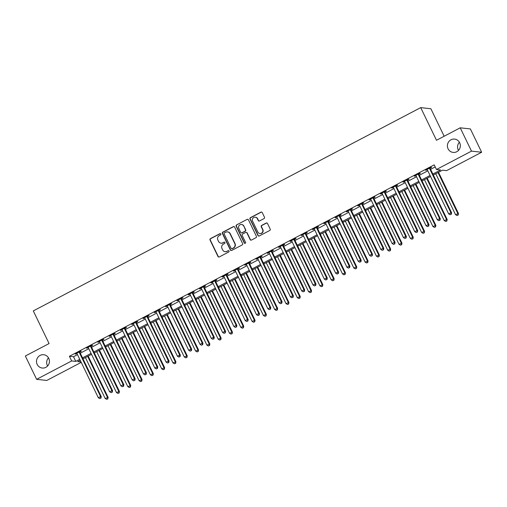 <?xml version="1.0" encoding="UTF-8"?>
<svg xmlns="http://www.w3.org/2000/svg" width="507" height="507" viewBox="0 0 507 507"><rect width="100%" height="100%" fill="white"/><g stroke="black" fill="none" stroke-linecap="round" stroke-linejoin="round"><path stroke-width="0.76" d="M220.818 233.993A0.722 0.691 -83.7 0 0 219.886 233.676L210.462 238.626A1.027 0.989 -83.7 0 0 210.012 240.007L217.985 256.485A1.027 0.989 -83.7 0 0 219.309 256.935L228.739 251.985A0.722 0.691 -83.7 0 0 228.511 250.635A0.722 0.691 -83.7 0 0 228.118 250.705L226.902 251.345A3.289 3.175 -83.7 0 1 222.643 249.907L221.984 248.531A3.289 3.175 -83.7 0 1 223.403 244.114L224.626 243.474A0.722 0.691 -83.7 0 0 224.392 242.118A0.722 0.691 -83.7 0 0 224.005 242.194L222.782 242.834A3.289 3.175 -83.7 0 1 218.53 241.389L217.864 240.02A3.289 3.175 -83.7 0 1 219.29 235.597L220.507 234.956A0.722 0.691 -83.7 0 0 220.818 233.993M220.412 233.632A0.722 0.691 -83.7 0 0 220.165 233.708L210.735 238.651A1.027 0.989 -83.7 0 0 210.291 240.033L218.257 256.517A1.027 0.989 -83.7 0 0 218.897 257.049M228.644 250.661A0.722 0.691 -83.7 0 0 228.397 250.737L226.902 251.345M224.531 242.15A0.722 0.691 -83.7 0 0 224.278 242.219L222.782 242.834M448.087 148.798A6.699 6.464 -83.7 0 0 459.171 149.559A6.699 6.464 -83.7 0 0 454.602 139.095A6.699 6.464 -83.7 0 0 448.087 148.798M459.399 142.239A6.699 6.464 -83.7 0 0 458.505 150.395M37.182 364.419A6.699 6.464 -83.7 0 0 48.26 365.186A6.699 6.464 -83.7 0 0 43.697 354.723A6.699 6.464 -83.7 0 0 37.182 364.419M48.495 357.866A6.699 6.464 -83.7 0 0 47.601 366.022M264.033 218.606A1.027 0.989 -83.7 0 0 264.477 217.224L262.239 212.598A1.027 0.989 -83.7 0 0 260.909 212.148L250.439 217.642A1.027 0.989 -83.7 0 0 249.995 219.024L257.962 235.508A1.027 0.989 -83.7 0 0 259.292 235.958L269.762 230.463A1.027 0.989 -83.7 0 0 270.206 229.082L267.506 223.498A1.027 0.989 -83.7 0 0 266.175 223.048L261.694 225.4A1.027 0.989 -83.7 0 0 261.251 226.781L262.588 229.551A2.75 2.649 -83.7 0 1 259.914 233.524A2.75 2.649 -83.7 0 1 257.841 232.041L252.594 221.191A2.75 2.649 -83.7 0 1 255.268 217.211A2.75 2.649 -83.7 0 1 257.347 218.701L258.221 220.507A1.027 0.989 -83.7 0 0 259.546 220.957L264.033 218.606M81.228 362.372L46.783 380.446L36.624 379.331L25.35 356.009L49.084 343.556L33.297 310.911L420.702 107.617L436.483 140.268L460.217 127.815L471.491 151.13L481.65 152.246L446.616 170.631L442.497 170.181L433.333 174.985M36.624 379.331L71.658 360.946L75.777 361.402L79.751 359.311M432.864 174.015L440.577 169.972L436.457 169.515L434.201 164.851L69.402 356.282L71.658 360.946M436.457 169.515L471.491 151.13M234.64 227.085A1.027 0.989 -83.7 0 0 233.309 226.635L222.839 232.13A1.027 0.989 -83.7 0 0 222.396 233.512L230.362 249.989A1.027 0.989 -83.7 0 0 231.693 250.439L242.162 244.944A1.027 0.989 -83.7 0 0 242.606 243.563L234.64 227.085M236.636 224.886L247.112 219.392A1.027 0.989 -83.7 0 1 248.443 219.842L256.409 236.325A1.027 0.989 -83.7 0 1 255.965 237.701L251.478 240.058A1.027 0.989 -83.7 0 1 250.154 239.608L246.922 232.922A1.027 0.989 -83.7 0 0 245.591 232.472L242.619 234.031A1.027 0.989 -83.7 0 0 242.175 235.413L245.534 242.371A0.722 0.691 -83.7 0 1 244.837 243.411A0.722 0.691 -83.7 0 1 244.292 243.024L236.192 226.268A1.027 0.989 -83.7 0 1 236.636 224.886L247.112 219.392M69.402 356.282L73.521 356.738L77.495 354.647M80.277 353.189L88.801 348.721M91.577 347.263L100.101 342.789M102.877 341.331L111.401 336.857M114.183 335.4L122.7 330.925M125.483 329.468L134.006 325M136.782 323.542L145.306 319.068M148.082 317.61L156.606 313.136M159.382 311.678L167.906 307.204M170.688 305.746L179.205 301.278M181.988 299.821L190.512 295.347M193.287 293.889L201.811 289.415M204.587 287.957L213.111 283.483M215.887 282.025L224.411 277.557M227.193 276.1L235.711 271.625M238.493 270.168L247.017 265.693M249.793 264.236L258.317 259.761M261.092 258.304L269.616 253.836M272.392 252.378L280.916 247.904M283.698 246.446L292.216 241.972M294.998 240.514L303.522 236.04M306.298 234.583L314.822 230.115M317.597 228.657L326.121 224.183M328.904 222.725L337.421 218.251M340.203 216.793L348.721 212.319M351.503 210.861L360.027 206.393M362.803 204.936L371.327 200.461M374.103 199.004L382.627 194.53M385.409 193.072L393.926 188.598M396.708 187.14L405.232 182.672M408.008 181.214L416.532 176.74M419.308 175.283L427.832 170.808M430.608 169.351L435.209 166.936M79.865 352.054L81.335 351.281L80.651 351.205L75.226 354.057L76.969 353.575M91.171 346.123L92.642 345.356L91.951 345.28L86.526 348.125L88.269 347.644M102.471 340.197L103.941 339.424L103.257 339.348L97.832 342.193L99.575 341.718M113.771 334.265L115.241 333.492L114.557 333.416L109.132 336.261L110.875 335.786M125.071 328.333L126.541 327.56L125.856 327.484L120.432 330.336L122.174 329.854M136.37 322.401L137.841 321.634L137.156 321.558L131.731 324.404L133.474 323.922M147.676 316.476L149.147 315.703L148.456 315.627L143.031 318.472L144.774 317.997M158.976 310.544L160.446 309.771L159.762 309.695L154.337 312.54L156.08 312.065M170.276 304.612L171.746 303.839L171.062 303.763L165.637 306.615L167.38 306.133M181.576 298.68L183.046 297.913L182.362 297.837L176.937 300.683L178.679 300.201M192.875 292.754L194.346 291.981L193.661 291.905L188.236 294.751L189.979 294.275M204.182 286.823L205.652 286.049L204.961 285.973L199.536 288.819L201.279 288.344M215.481 280.891L216.952 280.118L216.267 280.041L210.842 282.893L212.585 282.412M226.781 274.959L228.251 274.192L227.567 274.116L222.142 276.961L223.885 276.48M238.081 269.033L239.551 268.26L238.867 268.184L233.442 271.03L235.185 270.554M249.381 263.101L250.857 262.328L250.166 262.252L244.742 265.098L246.484 264.622M260.687 257.169L262.157 256.396L261.466 256.32L256.041 259.172L257.784 258.69M271.986 251.238L273.457 250.471L272.772 250.395L267.347 253.24L269.09 252.759M283.286 245.312L284.757 244.539L284.072 244.463L278.647 247.308L280.39 246.827M294.586 239.38L296.056 238.607L295.372 238.531L289.947 241.376L291.69 240.901M305.892 233.448L307.362 232.675L306.672 232.599L301.247 235.451L302.99 234.969M317.192 227.516L318.662 226.749L317.971 226.673L312.553 229.519L314.296 229.037M328.492 221.591L329.962 220.818L329.277 220.741L323.853 223.587L325.595 223.105M339.791 215.659L341.262 214.886L340.577 214.81L335.152 217.655L336.895 217.18M351.091 209.727L352.561 208.954L351.877 208.878L346.452 211.73L348.195 211.248M362.397 203.795L363.868 203.028L363.177 202.952L357.752 205.798L359.495 205.316M373.697 197.869L375.167 197.096L374.477 197.02L369.058 199.866L370.801 199.384M384.997 191.938L386.467 191.164L385.783 191.088L380.358 193.934L382.101 193.459M396.297 186.006L397.767 185.232L397.082 185.156L391.658 188.008L393.4 187.527M407.596 180.074L409.067 179.307L408.382 179.231L402.957 182.076L404.7 181.595M418.902 174.148L420.373 173.375L419.682 173.299L414.257 176.144L416 175.663M430.202 168.216L431.672 167.443L430.988 167.367L425.563 170.213L427.306 169.737M444.157 136.237L430.861 108.732L420.702 107.617M460.217 127.815L470.376 128.93L481.65 152.246M80.22 360.287L77.698 361.611L81.038 361.979M430.557 176.449L422.033 180.917M419.257 182.374L410.733 186.849M407.951 188.306L399.434 192.78M396.651 194.238L388.134 198.706M385.352 200.17L376.828 204.638M374.052 206.096L365.528 210.57M362.752 212.027L354.228 216.502M351.446 217.959L342.928 222.427M340.146 223.891L331.622 228.359M328.847 229.817L320.323 234.291M317.547 235.749L309.023 240.223M306.247 241.681L297.723 246.149M294.941 247.612L286.423 252.08M283.641 253.538L275.117 258.012M272.341 259.47L263.817 263.944M261.042 265.402L252.518 269.87M249.742 271.334L241.218 275.802M238.436 277.259L229.918 281.734M227.136 283.191L218.612 287.665M215.836 289.123L207.312 293.591M204.536 295.055L196.013 299.523M193.237 300.981L184.713 305.455M181.931 306.912L173.413 311.387M170.631 312.844L162.107 317.312M159.331 318.776L150.807 323.244M148.031 324.702L139.507 329.176M136.725 330.634L128.208 335.108M125.425 336.566L116.908 341.034M114.126 342.498L105.602 346.965M102.826 348.423L94.302 352.897M91.526 354.355L83.002 358.829M82.533 357.853L91.051 353.385M93.833 351.921L102.357 347.453M105.133 345.996L113.657 341.522M116.433 340.064L124.956 335.59M127.739 334.132L136.256 329.664M139.038 328.2L147.556 323.732M150.338 322.275L158.862 317.8M161.638 316.343L170.162 311.868M172.938 310.411L181.462 305.943M184.244 304.479L192.761 300.011M195.544 298.553L204.068 294.079M206.843 292.621L215.367 288.147M218.143 286.689L226.667 282.222M229.443 280.758L237.967 276.29M240.749 274.832L249.267 270.358M252.049 268.9L260.573 264.426M263.348 262.968L271.872 258.5M274.648 257.036L283.172 252.568M285.948 251.111L294.472 246.636M297.254 245.179L305.772 240.705M308.554 239.247L317.078 234.779M319.854 233.315L328.378 228.847M331.153 227.39L339.677 222.915M342.453 221.458L350.977 216.983M353.759 215.526L362.277 211.058M365.059 209.594L373.583 205.126M376.359 203.668L384.883 199.194M387.659 197.736L396.182 193.262M398.965 191.804L407.482 187.337M410.264 185.873L418.782 181.405M421.564 179.947L430.088 175.473M73.521 356.738L75.777 361.402M75.911 354.127L75.746 353.785M87.217 348.201L87.046 347.853M98.516 342.269L98.345 341.921M109.816 336.337L109.651 335.989M121.116 330.406L120.951 330.063M132.422 324.48L132.251 324.131M143.722 318.548L143.551 318.2M155.022 312.616L154.85 312.268M166.321 306.684L166.157 306.342M177.621 300.759L177.456 300.41M188.927 294.827L188.756 294.478M200.227 288.895L200.056 288.546M211.527 282.963L211.356 282.621M222.827 277.037L222.662 276.689M234.126 271.106L233.961 270.757M245.432 265.174L245.261 264.825M256.732 259.242L256.561 258.9M268.032 253.316L267.867 252.968M279.332 247.384L279.167 247.036M290.631 241.452L290.467 241.104M301.938 235.521L301.766 235.178M313.237 229.595L313.066 229.246M324.537 223.663L324.372 223.314M335.837 217.731L335.672 217.383M347.137 211.799L346.972 211.457M358.443 205.874L358.272 205.525M369.742 199.942L369.571 199.593M381.042 194.01L380.877 193.661M392.342 188.078L392.177 187.736M403.648 182.152L403.477 181.804M414.948 176.221L414.777 175.872M426.248 170.289L426.076 169.94M221.008 243.17L221.286 243.202A3.289 3.175 -83.7 0 0 223.061 242.859M225.127 251.687L225.4 251.713A3.289 3.175 -83.7 0 0 227.174 251.377M234 226.553A1.027 0.989 -83.7 0 0 233.588 226.661L223.112 232.155A1.027 0.989 -83.7 0 0 222.668 233.537L230.634 250.021A1.027 0.989 -83.7 0 0 231.274 250.553M224.436 232.897A0.722 0.691 -83.7 0 0 224.126 233.866L231.116 248.329A0.722 0.691 -83.7 0 0 232.048 248.645L233.334 247.974A3.289 3.175 -83.7 0 0 234.76 243.55L229.975 233.664A3.289 3.175 -83.7 0 0 225.723 232.225L224.436 232.897M231.661 248.722L231.933 248.753A0.722 0.691 -83.7 0 0 232.32 248.677L232.048 248.645M227.497 231.883L227.77 231.914A3.289 3.175 -83.7 0 1 230.254 233.689L235.033 243.582A3.289 3.175 -83.7 0 1 233.607 247.999L232.32 248.677M247.803 219.309A1.027 0.989 -83.7 0 0 247.384 219.423M246.142 232.364L246.421 232.396A1.027 0.989 -83.7 0 1 247.194 232.954L250.426 239.634A1.027 0.989 -83.7 0 0 251.066 240.166M236.915 224.918A1.027 0.989 -83.7 0 0 236.471 226.299L244.57 243.056A0.722 0.691 -83.7 0 0 244.976 243.411M243.569 225.983A2.75 2.649 -83.7 0 0 239.019 225.672A2.75 2.649 -83.7 0 0 238.822 228.48L240.667 232.301A1.027 0.989 -83.7 0 0 241.997 232.751L244.97 231.192A1.027 0.989 -83.7 0 0 245.413 229.81L243.842 226.014A2.75 2.649 -83.7 0 0 241.769 224.531L241.49 224.5M241.44 232.852L241.719 232.884A1.027 0.989 -83.7 0 0 242.27 232.783L241.997 232.751M243.842 226.014L245.692 229.836A1.027 0.989 -83.7 0 1 245.242 231.217L242.27 232.783M255.268 217.211L255.547 217.243A2.75 2.649 -83.7 0 1 257.619 218.726L258.494 220.539A1.027 0.989 -83.7 0 0 259.134 221.065M259.914 233.524L260.192 233.556A2.75 2.649 -83.7 0 0 262.867 229.576L262.588 229.551M266.866 222.966A1.027 0.989 -83.7 0 0 266.454 223.074L261.967 225.425A1.027 0.989 -83.7 0 0 261.523 226.806L262.867 229.576M261.599 212.072A1.027 0.989 -83.7 0 0 261.181 212.18L250.712 217.674A1.027 0.989 -83.7 0 0 250.268 219.056L258.234 235.54A1.027 0.989 -83.7 0 0 258.874 236.066M85.41 357.562L105.183 398.47L108.13 397.361L88.186 356.104M107.56 398.876L106.654 399.351L107.833 398.908L107.446 397.285L87.667 356.377M106.654 399.351L105.183 398.47M108.13 397.361L107.833 398.908M79.181 351.978L79.193 352.124A1.046 1.008 -83.7 0 0 79.295 352.504L100.582 396.531L98.32 397.722L77.032 353.69A1.046 1.008 -83.7 0 0 76.798 353.379L76.696 353.284M79.833 351.636L79.878 352.2A1.046 1.008 -83.7 0 0 79.979 352.58L101.267 396.607L100.582 396.531L100.697 398.122L99.79 398.597L100.697 398.122M100.969 398.153L101.267 396.607M98.32 397.722L99.79 398.597M96.71 351.636L116.483 392.545L119.43 391.429L99.486 350.179M118.86 392.95L117.954 393.419L119.132 392.976L118.746 391.36L98.973 350.451M117.954 393.419L116.483 392.545M119.43 391.429L119.132 392.976M108.01 345.704L127.789 386.613L130.736 385.504L110.792 344.247M130.16 387.018L129.26 387.494L130.438 387.05L130.046 385.428L110.273 344.519M129.26 387.494L127.789 386.613M130.736 385.504L130.438 387.05M119.31 339.772L139.089 380.681L142.036 379.572L122.092 338.315M141.459 381.087L140.559 381.562L141.738 381.118L141.345 379.496L121.572 338.587M140.559 381.562L139.089 380.681M142.036 379.572L141.738 381.118M90.48 346.047L90.493 346.192A1.046 1.008 -83.7 0 0 90.595 346.573L111.882 390.605L109.62 391.791L88.338 347.758A1.046 1.008 -83.7 0 0 88.104 347.447L87.996 347.352M91.133 345.704L91.178 346.268A1.046 1.008 -83.7 0 0 91.285 346.649L112.567 390.682L111.882 390.605L111.996 392.196L111.09 392.672L111.996 392.196M112.269 392.222L112.567 390.682M109.62 391.791L111.09 392.672M101.78 340.121L101.793 340.26A1.046 1.008 -83.7 0 0 101.894 340.647L123.182 384.674L120.92 385.859L99.638 341.832A1.046 1.008 -83.7 0 0 99.404 341.515L99.302 341.42M102.439 339.779L102.484 340.336A1.046 1.008 -83.7 0 0 102.585 340.717L123.866 384.75L123.182 384.674L123.296 386.264L122.39 386.74L123.296 386.264M123.569 386.296L123.866 384.75M120.92 385.859L122.39 386.74M113.086 334.189L113.093 334.328A1.046 1.008 -83.7 0 0 113.2 334.715L134.482 378.742L132.219 379.927L110.938 335.9A1.046 1.008 -83.7 0 0 110.703 335.583L110.602 335.495M113.739 333.847L113.783 334.405A1.046 1.008 -83.7 0 0 113.885 334.791L135.166 378.818L134.482 378.742L134.596 380.332L133.69 380.808L134.596 380.332M134.868 380.364L135.166 378.818M132.219 379.927L133.69 380.808M130.616 333.84L150.389 374.749L153.336 373.64L133.392 332.383M152.765 375.155L151.859 375.63L153.038 375.186L152.651 373.564L132.872 332.655M151.859 375.63L150.389 374.749M153.336 373.64L153.038 375.186M124.386 328.257L124.399 328.403A1.046 1.008 -83.7 0 0 124.5 328.783L145.782 372.81L143.525 374.001L122.238 329.968A1.046 1.008 -83.7 0 0 122.003 329.658L121.902 329.563M125.039 327.915L125.083 328.479A1.046 1.008 -83.7 0 0 125.185 328.859L146.472 372.886L145.782 372.81L145.896 374.4L144.996 374.876L145.896 374.4M146.174 374.432L146.472 372.886M143.525 374.001L144.996 374.876M141.916 327.915L161.689 368.823L164.636 367.708L144.691 326.457M164.065 369.229L163.159 369.698L164.338 369.254L163.951 367.638L144.172 326.73M163.159 369.698L161.689 368.823M164.636 367.708L164.338 369.254M135.686 322.325L135.699 322.471A1.046 1.008 -83.7 0 0 135.8 322.851L157.088 366.884L154.825 368.069L133.537 324.036A1.046 1.008 -83.7 0 0 133.309 323.726L133.202 323.631M136.339 321.983L136.383 322.547A1.046 1.008 -83.7 0 0 136.484 322.927L157.772 366.96L157.088 366.884L157.202 368.475L156.295 368.95L157.202 368.475M157.474 368.5L157.772 366.96M154.825 368.069L156.295 368.95M153.215 321.983L172.988 362.892L175.935 361.783L155.991 320.525M175.365 363.297L174.459 363.773L175.637 363.329L175.251 361.706L155.478 320.798M174.459 363.773L172.988 362.892M175.935 361.783L175.637 363.329M146.986 316.4L146.998 316.539A1.046 1.008 -83.7 0 0 147.1 316.926L168.387 360.952L166.125 362.137L144.844 318.111A1.046 1.008 -83.7 0 0 144.609 317.794L144.501 317.699M147.638 316.057L147.683 316.615A1.046 1.008 -83.7 0 0 147.791 316.995L169.072 361.028L168.387 360.952L168.501 362.543L167.595 363.018L168.501 362.543M168.774 362.575L169.072 361.028M166.125 362.137L167.595 363.018M164.515 316.051L184.295 356.96L187.241 355.851L167.297 314.594M186.665 357.365L185.765 357.841L186.944 357.397L186.551 355.775L166.778 314.866M185.765 357.841L184.295 356.96M187.241 355.851L186.944 357.397M158.285 310.468L158.298 310.607A1.046 1.008 -83.7 0 0 158.399 310.994L179.687 355.02L177.425 356.206L156.143 312.179A1.046 1.008 -83.7 0 0 155.909 311.862L155.807 311.773M158.945 310.126L158.989 310.683A1.046 1.008 -83.7 0 0 159.09 311.07L180.372 355.096L179.687 355.02L179.801 356.611L178.895 357.086L179.801 356.611M180.074 356.643L180.372 355.096M177.425 356.206L178.895 357.086M175.815 310.119L195.594 351.028L198.541 349.919L178.597 308.662M197.964 351.433L197.065 351.909L198.243 351.465L197.85 349.843L178.077 308.934M197.065 351.909L195.594 351.028M198.541 349.919L198.243 351.465M169.592 304.536L169.598 304.682A1.046 1.008 -83.7 0 0 169.706 305.062L190.987 349.089L188.731 350.28L167.443 306.247A1.046 1.008 -83.7 0 0 167.209 305.936L167.107 305.841M170.244 304.194L170.289 304.758A1.046 1.008 -83.7 0 0 170.39 305.138L191.671 349.165L190.987 349.089L191.101 350.679L190.201 351.155L191.101 350.679M191.38 350.711L191.671 349.165M188.731 350.28L190.201 351.155M187.121 304.194L206.894 345.102L209.841 343.987L189.897 302.736M209.271 345.508L208.364 345.977L209.543 345.533L209.157 343.917L189.377 303.009M208.364 345.977L206.894 345.102M209.841 343.987L209.543 345.533M180.891 298.604L180.904 298.75A1.046 1.008 -83.7 0 0 181.005 299.13L202.287 343.163L200.031 344.348L178.743 300.315A1.046 1.008 -83.7 0 0 178.508 300.005L178.407 299.91M181.544 298.262L181.588 298.826A1.046 1.008 -83.7 0 0 181.69 299.206L202.977 343.239L202.287 343.163L202.401 344.754L201.501 345.229L202.401 344.754M202.68 344.779L202.977 343.239M200.031 344.348L201.501 345.229M198.421 298.262L218.194 339.17L221.141 338.061L201.197 296.804M220.57 339.576L219.664 340.051L220.843 339.608L220.456 337.985L200.677 297.077M219.664 340.051L218.194 339.17M221.141 338.061L220.843 339.608M192.191 292.678L192.204 292.818A1.046 1.008 -83.7 0 0 192.305 293.204L213.593 337.231L211.33 338.416L190.043 294.39A1.046 1.008 -83.7 0 0 189.814 294.073L189.707 293.978M192.844 292.336L192.888 292.894A1.046 1.008 -83.7 0 0 192.99 293.274L214.277 337.307L213.593 337.231L213.707 338.822L212.801 339.297L213.707 338.822M213.979 338.853L214.277 337.307M211.33 338.416L212.801 339.297M209.721 292.33L229.494 333.238L232.44 332.129L212.496 290.872M231.87 333.644L230.964 334.119L232.143 333.676L231.756 332.053L211.983 291.145M230.964 334.119L229.494 333.238M232.44 332.129L232.143 333.676M203.491 286.747L203.503 286.886A1.046 1.008 -83.7 0 0 203.605 287.273L224.893 331.299L222.63 332.484L201.349 288.458A1.046 1.008 -83.7 0 0 201.114 288.141L201.006 288.052M204.15 286.404L204.188 286.962A1.046 1.008 -83.7 0 0 204.296 287.349L225.577 331.375L224.893 331.299L225.007 332.89L224.1 333.365L225.007 332.89M225.279 332.922L225.577 331.375M222.63 332.484L224.1 333.365M221.02 286.398L240.8 327.307L243.747 326.197L223.802 284.94M243.17 327.712L242.27 328.187L243.449 327.744L243.056 326.121L223.283 285.213M242.27 328.187L240.8 327.307M243.747 326.197L243.449 327.744M214.797 280.815L214.803 280.96A1.046 1.008 -83.7 0 0 214.911 281.341L236.192 325.367L233.93 326.559L212.648 282.526A1.046 1.008 -83.7 0 0 212.414 282.215L212.313 282.12M215.45 280.472L215.494 281.036A1.046 1.008 -83.7 0 0 215.595 281.417L236.877 325.443L236.192 325.367L236.306 326.958L235.4 327.433L236.306 326.958M236.579 326.99L236.877 325.443M233.93 326.559L235.4 327.433M232.32 280.472L252.099 321.381L255.046 320.266L235.102 279.015M254.476 321.787L253.57 322.256L254.748 321.812L254.362 320.196L234.583 279.287M253.57 322.256L252.099 321.381M255.046 320.266L254.748 321.812M226.097 274.883L226.103 275.028A1.046 1.008 -83.7 0 0 226.211 275.409L247.492 319.442L245.236 320.627L223.948 276.594A1.046 1.008 -83.7 0 0 223.714 276.283L223.612 276.188M226.749 274.541L226.794 275.105A1.046 1.008 -83.7 0 0 226.895 275.485L248.183 319.518L247.492 319.442L247.606 321.032L246.706 321.508L247.606 321.032M247.885 321.058L248.183 319.518M245.236 320.627L246.706 321.508M243.626 274.541L263.399 315.449L266.346 314.34L246.402 273.083M265.776 315.855L264.869 316.33L266.048 315.886L265.662 314.264L245.882 273.355M264.869 316.33L263.399 315.449M266.346 314.34L266.048 315.886M237.396 268.957L237.409 269.097A1.046 1.008 -83.7 0 0 237.51 269.483L258.792 313.51L256.536 314.695L235.248 270.668A1.046 1.008 -83.7 0 0 235.014 270.351L234.912 270.256M238.049 268.615L238.094 269.173A1.046 1.008 -83.7 0 0 238.195 269.553L259.483 313.586L258.792 313.51L258.906 315.101L258.006 315.576L258.906 315.101M259.185 315.132L259.483 313.586M256.536 314.695L258.006 315.576M254.926 268.609L274.699 309.517L277.646 308.408L257.702 267.151M277.076 309.923L276.169 310.398L277.348 309.954L276.961 308.332L257.182 267.423M276.169 310.398L274.699 309.517M277.646 308.408L277.348 309.954M248.696 263.025L248.709 263.165A1.046 1.008 -83.7 0 0 248.81 263.551L270.098 307.578L267.835 308.763L246.548 264.736A1.046 1.008 -83.7 0 0 246.32 264.42L246.212 264.331M249.349 262.683L249.393 263.241A1.046 1.008 -83.7 0 0 249.495 263.627L270.782 307.654L270.098 307.578L270.212 309.169L269.306 309.644L270.212 309.169M270.485 309.2L270.782 307.654M267.835 308.763L269.306 309.644M266.226 262.677L285.999 303.585L288.946 302.476L269.008 261.219M288.375 303.991L287.469 304.466L288.648 304.023L288.261 302.4L268.488 261.492M287.469 304.466L285.999 303.585M288.946 302.476L288.648 304.023M259.996 257.093L260.009 257.239A1.046 1.008 -83.7 0 0 260.11 257.619L281.398 301.646L279.135 302.837L257.854 258.804A1.046 1.008 -83.7 0 0 257.619 258.494L257.518 258.399M260.655 256.751L260.693 257.315A1.046 1.008 -83.7 0 0 260.801 257.695L282.082 301.722L281.398 301.646L281.512 303.237L280.605 303.712L281.512 303.237M281.784 303.268L282.082 301.722M279.135 302.837L280.605 303.712M277.525 256.751L297.305 297.66L300.252 296.544L280.308 255.294M299.675 298.065L298.775 298.534L299.954 298.091L299.561 296.475L279.788 255.566M298.775 298.534L297.305 297.66M300.252 296.544L299.954 298.091M271.302 251.161L271.308 251.307A1.046 1.008 -83.7 0 0 271.416 251.687L292.697 295.72L290.435 296.906L269.154 252.873A1.046 1.008 -83.7 0 0 268.919 252.562L268.818 252.467M271.955 250.819L271.999 251.383A1.046 1.008 -83.7 0 0 272.101 251.764L293.382 295.796L292.697 295.72L292.812 297.311L291.905 297.786L292.812 297.311M293.084 297.336L293.382 295.796M290.435 296.906L291.905 297.786M288.825 250.819L308.605 291.728L311.552 290.619L291.607 249.362M310.981 292.133L310.075 292.609L311.254 292.165L310.867 290.543L291.088 249.634M310.075 292.609L308.605 291.728M311.552 290.619L311.254 292.165M282.602 245.236L282.614 245.375A1.046 1.008 -83.7 0 0 282.716 245.762L303.997 289.789L301.741 290.974L280.453 246.947A1.046 1.008 -83.7 0 0 280.219 246.63L280.118 246.535M283.255 244.894L283.299 245.451A1.046 1.008 -83.7 0 0 283.4 245.832L304.688 289.865L303.997 289.789L304.111 291.379L303.211 291.855L304.111 291.379M304.39 291.411L304.688 289.865M301.741 290.974L303.211 291.855M300.131 244.887L319.904 285.796L322.851 284.687L302.907 243.43M322.281 286.202L321.375 286.677L322.553 286.233L322.167 284.611L302.387 243.702M321.375 286.677L319.904 285.796M322.851 284.687L322.553 286.233M293.902 239.304L293.914 239.443A1.046 1.008 -83.7 0 0 294.016 239.83L315.297 283.857L313.041 285.042L291.753 241.015A1.046 1.008 -83.7 0 0 291.519 240.698L291.417 240.61M294.554 238.962L294.599 239.519A1.046 1.008 -83.7 0 0 294.7 239.906L315.988 283.933L315.297 283.857L315.411 285.447L314.511 285.923L315.411 285.447M315.69 285.479L315.988 283.933M313.041 285.042L314.511 285.923M311.431 238.955L331.204 279.864L334.151 278.755L314.207 237.498M333.581 280.27L332.674 280.745L333.853 280.301L333.467 278.679L313.694 237.77M332.674 280.745L331.204 279.864M334.151 278.755L333.853 280.301M305.201 233.372L305.214 233.518A1.046 1.008 -83.7 0 0 305.315 233.898L326.603 277.925L324.341 279.116L303.059 235.083A1.046 1.008 -83.7 0 0 302.825 234.773L302.717 234.678M305.854 233.03L305.898 233.594A1.046 1.008 -83.7 0 0 306.006 233.974L327.288 278.001L326.603 277.925L326.717 279.515L325.811 279.991L326.717 279.515M326.99 279.547L327.288 278.001M324.341 279.116L325.811 279.991M322.731 233.03L342.51 273.938L345.457 272.823L325.513 231.572M344.88 274.344L343.98 274.813L345.159 274.369L344.766 272.753L324.993 231.845M343.98 274.813L342.51 273.938M345.457 272.823L345.159 274.369M316.501 227.44L316.514 227.586A1.046 1.008 -83.7 0 0 316.615 227.966L337.903 271.999L335.64 273.184L314.359 229.151A1.046 1.008 -83.7 0 0 314.125 228.841L314.023 228.746M317.16 227.098L317.198 227.662A1.046 1.008 -83.7 0 0 317.306 228.042L338.587 272.075L337.903 271.999L338.017 273.59L337.111 274.065L338.017 273.59M338.289 273.615L338.587 272.075M335.64 273.184L337.111 274.065M334.031 227.098L353.81 268.007L356.757 266.897L336.813 225.64M356.18 268.412L355.28 268.887L356.459 268.444L356.066 266.821L336.293 225.913M355.28 268.887L353.81 268.007M356.757 266.897L356.459 268.444M327.807 221.515L327.814 221.654A1.046 1.008 -83.7 0 0 327.921 222.041L349.203 266.067L346.94 267.252L325.659 223.226A1.046 1.008 -83.7 0 0 325.424 222.909L325.323 222.814M328.46 221.172L328.504 221.73A1.046 1.008 -83.7 0 0 328.606 222.11L349.887 266.143L349.203 266.067L349.317 267.658L348.41 268.133L349.317 267.658M349.589 267.69L349.887 266.143M346.94 267.252L348.41 268.133M345.33 221.166L365.11 262.075L368.057 260.966L348.113 219.708M367.486 262.48L366.58 262.956L367.759 262.512L367.372 260.89L347.593 219.981M366.58 262.956L365.11 262.075M368.057 260.966L367.759 262.512M339.107 215.583L339.12 215.722A1.046 1.008 -83.7 0 0 339.221 216.109L360.502 260.135L358.246 261.32L336.959 217.294A1.046 1.008 -83.7 0 0 336.724 216.977L336.623 216.888M339.76 215.241L339.804 215.798A1.046 1.008 -83.7 0 0 339.905 216.185L361.193 260.211L360.502 260.135L360.616 261.726L359.717 262.201L360.616 261.726M360.895 261.758L361.193 260.211M358.246 261.32L359.717 262.201M356.636 215.234L376.409 256.143L379.356 255.034L359.412 213.777M378.786 256.548L377.88 257.024L379.059 256.58L378.672 254.958L358.893 214.049M377.88 257.024L376.409 256.143M379.356 255.034L379.059 256.58M350.407 209.651L350.419 209.797A1.046 1.008 -83.7 0 0 350.521 210.177L371.802 254.203L369.546 255.395L348.258 211.362A1.046 1.008 -83.7 0 0 348.024 211.051L347.922 210.956M351.059 209.309L351.104 209.873A1.046 1.008 -83.7 0 0 351.205 210.253L372.493 254.28L371.802 254.203L371.923 255.794L371.016 256.269L371.923 255.794M372.195 255.826L372.493 254.28M369.546 255.395L371.016 256.269M367.936 209.309L387.709 250.217L390.656 249.102L370.712 207.851M390.086 250.623L389.18 251.092L390.358 250.648L389.972 249.032L370.199 208.124M389.18 251.092L387.709 250.217M390.656 249.102L390.358 250.648M361.706 203.719L361.719 203.865A1.046 1.008 -83.7 0 0 361.821 204.245L383.108 248.278L380.846 249.463L359.564 205.43A1.046 1.008 -83.7 0 0 359.33 205.12L359.222 205.024M362.359 203.377L362.404 203.941A1.046 1.008 -83.7 0 0 362.511 204.321L383.793 248.354L383.108 248.278L383.222 249.869L382.316 250.344L383.222 249.869M383.495 249.894L383.793 248.354M380.846 249.463L382.316 250.344M379.236 203.377L399.015 244.285L401.962 243.176L382.018 201.919M401.386 244.691L400.486 245.166L401.664 244.723L401.271 243.1L381.498 202.192M400.486 245.166L399.015 244.285M401.962 243.176L401.664 244.723M373.006 197.793L373.019 197.933A1.046 1.008 -83.7 0 0 373.12 198.319L394.408 242.346L392.145 243.531L370.864 199.505A1.046 1.008 -83.7 0 0 370.63 199.188L370.528 199.093M373.665 197.451L373.71 198.009A1.046 1.008 -83.7 0 0 373.811 198.389L395.092 242.422L394.408 242.346L394.522 243.937L393.616 244.412L394.522 243.937M394.795 243.968L395.092 242.422M392.145 243.531L393.616 244.412M390.536 197.445L410.315 238.353L413.262 237.244L393.318 195.987M412.685 238.759L411.785 239.234L412.964 238.791L412.571 237.168L392.798 196.26M411.785 239.234L410.315 238.353M413.262 237.244L412.964 238.791M384.312 191.861L384.319 192.001A1.046 1.008 -83.7 0 0 384.426 192.387L405.708 236.414L403.445 237.599L382.164 193.573A1.046 1.008 -83.7 0 0 381.929 193.256L381.828 193.167M384.965 191.519L385.009 192.077A1.046 1.008 -83.7 0 0 385.111 192.464L406.392 236.49L405.708 236.414L405.822 238.005L404.916 238.48L405.822 238.005M406.094 238.037L406.392 236.49M403.445 237.599L404.916 238.48M401.842 191.513L421.615 232.421L424.562 231.312L404.618 190.055M423.991 232.827L423.085 233.302L424.264 232.859L423.877 231.236L404.098 190.328M423.085 233.302L421.615 232.421M424.562 231.312L424.264 232.859M395.612 185.93L395.625 186.075A1.046 1.008 -83.7 0 0 395.726 186.456L417.008 230.482L414.751 231.674L393.464 187.641A1.046 1.008 -83.7 0 0 393.229 187.33L393.128 187.235M396.265 185.587L396.309 186.151A1.046 1.008 -83.7 0 0 396.411 186.532L417.698 230.558L417.008 230.482L417.122 232.073L416.222 232.548L417.122 232.073M417.4 232.105L417.698 230.558M414.751 231.674L416.222 232.548M413.142 185.587L432.915 226.496L435.862 225.381L415.917 184.13M435.291 226.902L434.385 227.37L435.564 226.927L435.177 225.311L415.398 184.402M434.385 227.37L432.915 226.496M435.862 225.381L435.564 226.927M406.912 179.998L406.925 180.143A1.046 1.008 -83.7 0 0 407.026 180.524L428.314 224.557L426.051 225.742L404.763 181.709A1.046 1.008 -83.7 0 0 404.535 181.398L404.428 181.303M407.565 179.655L407.609 180.219A1.046 1.008 -83.7 0 0 407.71 180.6L428.998 224.633L428.314 224.557L428.428 226.147L427.521 226.623L428.428 226.147M428.7 226.173L428.998 224.633M426.051 225.742L427.521 226.623M424.441 179.655L444.214 220.564L447.161 219.455L427.217 178.198M446.591 220.97L445.685 221.445L446.863 221.001L446.477 219.379L426.704 178.47M445.685 221.445L444.214 220.564M447.161 219.455L446.863 221.001M418.212 174.072L418.224 174.212A1.046 1.008 -83.7 0 0 418.326 174.592L439.613 218.625L437.351 219.81L416.07 175.783A1.046 1.008 -83.7 0 0 415.835 175.466L415.727 175.371M418.864 173.73L418.909 174.288A1.046 1.008 -83.7 0 0 419.016 174.668L440.298 218.701L439.613 218.625L439.727 220.215L438.821 220.691L439.727 220.215M440 220.247L440.298 218.701M437.351 219.81L438.821 220.691M435.741 173.724L455.52 214.632L458.467 213.523L438.523 172.266M457.891 215.038L456.991 215.513L458.17 215.069L457.777 213.447L438.004 172.538M456.991 215.513L455.52 214.632M458.467 213.523L458.17 215.069M429.511 168.14L429.524 168.28A1.046 1.008 -83.7 0 0 429.625 168.666L450.913 212.693L448.651 213.878L427.369 169.851A1.046 1.008 -83.7 0 0 427.135 169.534L427.033 169.446M430.17 167.798L430.215 168.356A1.046 1.008 -83.7 0 0 430.316 168.742L451.598 212.769L450.913 212.693L451.027 214.284L450.121 214.759L451.027 214.284M451.3 214.315L451.598 212.769M448.651 213.878L450.121 214.759M79.193 352.124L79.878 352.2M79.295 352.504L79.979 352.58M90.493 346.192L91.178 346.268M90.595 346.573L91.285 346.649M101.793 340.26L102.484 340.336M101.894 340.647L102.585 340.717M113.093 334.328L113.783 334.405M113.2 334.715L113.885 334.791M124.399 328.403L125.083 328.479M124.5 328.783L125.185 328.859M135.699 322.471L136.383 322.547M135.8 322.851L136.484 322.927M146.998 316.539L147.683 316.615M147.1 316.926L147.791 316.995M158.298 310.607L158.989 310.683M158.399 310.994L159.09 311.07M169.598 304.682L170.289 304.758M169.706 305.062L170.39 305.138M180.904 298.75L181.588 298.826M181.005 299.13L181.69 299.206M192.204 292.818L192.888 292.894M192.305 293.204L192.99 293.274M203.503 286.886L204.188 286.962M203.605 287.273L204.296 287.349M214.803 280.96L215.494 281.036M214.911 281.341L215.595 281.417M226.103 275.028L226.794 275.105M226.211 275.409L226.895 275.485M237.409 269.097L238.094 269.173M237.51 269.483L238.195 269.553M248.709 263.165L249.393 263.241M248.81 263.551L249.495 263.627M260.009 257.239L260.693 257.315M260.11 257.619L260.801 257.695M271.308 251.307L271.999 251.383M271.416 251.687L272.101 251.764M282.614 245.375L283.299 245.451M282.716 245.762L283.4 245.832M293.914 239.443L294.599 239.519M294.016 239.83L294.7 239.906M305.214 233.518L305.898 233.594M305.315 233.898L306.006 233.974M316.514 227.586L317.198 227.662M316.615 227.966L317.306 228.042M327.814 221.654L328.504 221.73M327.921 222.041L328.606 222.11M339.12 215.722L339.804 215.798M339.221 216.109L339.905 216.185M350.419 209.797L351.104 209.873M350.521 210.177L351.205 210.253M361.719 203.865L362.404 203.941M361.821 204.245L362.511 204.321M373.019 197.933L373.71 198.009M373.12 198.319L373.811 198.389M384.319 192.001L385.009 192.077M384.426 192.387L385.111 192.464M395.625 186.075L396.309 186.151M395.726 186.456L396.411 186.532M406.925 180.143L407.609 180.219M407.026 180.524L407.71 180.6M418.224 174.212L418.909 174.288M418.326 174.592L419.016 174.668M429.524 168.28L430.215 168.356M429.625 168.666L430.316 168.742"/></g></svg>
